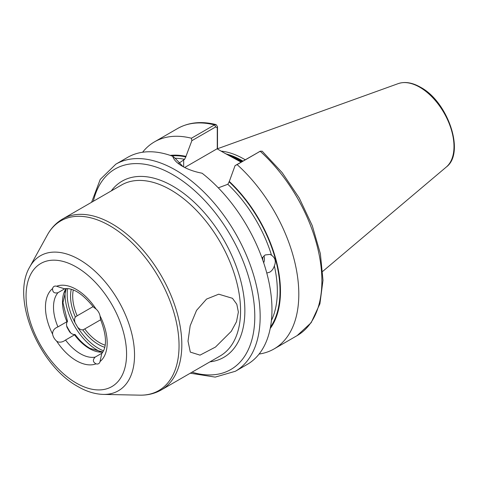 <?xml version="1.0" encoding="UTF-8"?>
<svg xmlns="http://www.w3.org/2000/svg" width="478" height="478" viewBox="0 0 478 478"><rect width="100%" height="100%" fill="white"/><g stroke="black" fill="none" stroke-linecap="round" stroke-linejoin="round"><path stroke-width="0.72" d="M102.8 352.113A37.953 21.916 60 0 1 89.332 348.522A37.953 21.916 60 0 1 74.532 334.839L65.54 340.031A37.953 21.916 -120 0 0 80.34 353.714A37.953 21.916 -120 0 0 95.14 357.12C92.529 359.868 92.834 362.109 96.054 363.842A7.588 4.386 -120 0 0 98.617 363.668A7.588 4.386 -120 0 0 100.045 361.535L101.748 353.559C107.12 346.903 106.696 335.478 100.47 319.298L100.045 315.952A7.588 4.386 -120 0 0 96.054 309.045L93.371 307.001C82.467 293.522 72.793 287.439 64.339 288.766L56.577 286.25A7.588 4.386 -120 0 0 54.02 286.424A7.588 4.386 -120 0 0 52.592 288.557C52.472 292.201 54.259 293.588 57.952 292.709A37.953 21.916 -120 0 0 57.952 326.886L66.944 321.694A37.953 21.916 60 0 1 66.119 288.575M74.532 334.839L74.711 334.498L74.532 334.839M57.952 326.886C54.271 328.362 52.478 330.782 52.592 334.14A7.588 4.386 -120 0 0 56.577 341.047L57.868 341.895C60.497 342.559 63.054 341.931 65.54 340.031M67.326 321.712L66.944 321.694L67.326 321.712A7.588 4.386 -120 0 0 67.04 327.412L69.633 331.899A7.588 4.386 -120 0 0 71.903 333.793A7.588 4.386 -120 0 0 74.711 334.498M100.673 319.746L84.731 328.954A37.953 21.916 -120 0 0 99.532 342.636A37.953 21.916 -120 0 0 105.172 345.2M104.754 347.297A39.471 22.789 60 0 1 82.76 329.85L84.731 328.954M82.76 329.85A7.588 4.386 60 0 1 79.957 329.145A7.588 4.386 60 0 1 77.681 327.251L75.094 322.764A7.588 4.386 60 0 1 75.381 317.063A39.471 22.789 60 0 1 71.264 289.292M262.069 258.162L265.141 254.965L269.927 254.398L271.51 255.198C275.286 257.917 276.236 261.472 274.354 265.864C273.434 268.773 271.892 270.877 269.729 272.173L266.778 273.04M263.94 255.832A9.488 7.869 -71.9 0 1 263.707 262.84M262.613 257.319A7.588 6.292 -71.9 0 1 262.757 260.08M188.009 341.137L190.178 325.751L196.548 310.389L206.544 299.085L218.721 294.191L232.469 298.302L236.813 304.247L238.373 312.056L236.485 321.736L231.268 331.338L215.482 347.058L200.019 355.136L190.316 352.113L188.009 341.137M241.115 162.138L224.797 153.247L241.635 161.839M245.208 159.777A84.63 48.864 -120 0 0 244.055 159.102A84.63 48.864 -120 0 0 221.153 151.138M115.837 164.175A119.56 69.029 -120 0 1 175.617 170.096A119.56 69.029 -120 0 1 253.722 275.453A119.56 69.029 -120 0 1 235.397 371.257L247.204 364.439A119.56 69.029 -120 0 0 268.05 278.077A119.56 69.029 -120 0 0 202.08 173.215C194.462 171.751 187.878 169.421 182.327 166.219L182.327 166.219C176.878 163.064 173.693 159.754 172.773 156.294A119.56 69.029 -120 0 0 127.65 157.358L115.837 164.175L100.231 179.429L91.597 202.278M95.14 357.12L102.131 353.087M73.295 289.979A37.953 21.916 -120 0 0 77.143 315.809L93.085 306.607M64.942 288.67L57.952 292.709M172.773 156.294L174.942 158.033L183.02 166.613M178.629 163.422L184.61 159.335L185.954 156.384A103.123 59.541 -120 0 0 170.24 155.392M259.1 354.049A119.56 69.029 -120 0 0 274.043 348.946A119.56 69.029 -120 0 0 237.106 164.599L235.062 165.633L229.159 181.879L227.821 184.281L218.309 187.854M185.954 156.384L191.857 140.687L191.427 138.226L214.508 124.901L216.086 124.603L217.502 126.652L217.502 149.028M235.062 165.633L260.187 151.275A119.56 69.029 -120 0 1 297.125 335.616L311.148 322.716L319.907 303.805L322.997 280.293L320.368 253.681L312.265 225.652L299.246 198.029L282.169 172.642L262.159 151.162L260.187 151.275L237.106 164.599M270.201 328.535A103.123 59.541 -120 0 0 229.159 181.329M191.427 138.226A119.56 69.029 -120 0 0 154.49 141.858A119.56 69.029 -120 0 0 142.593 152.249M217.275 148.897L217.275 127.847L215.739 126.897L191.857 140.687M224.797 153.247L217.084 148.789L184.687 167.491M217.502 126.652L217.275 127.847M77.143 315.809L75.381 317.063M67.601 288.61A44.215 25.531 -120 0 0 75.094 322.764M77.681 327.251A44.215 25.531 -120 0 0 98.456 348.366A44.215 25.531 -120 0 0 103.517 350.81M100.864 352.017A45.739 26.404 60 0 1 97.387 350.225A45.739 26.404 60 0 1 65.235 290.301M66.663 325.906A45.739 26.404 -120 0 0 70.744 332.975M79.414 259.608A77.956 45.01 60 0 1 133.153 340.103A77.956 45.01 60 0 1 103.362 394.41C94.961 394.153 86.47 391.536 77.89 386.553C39.112 365.431 10.701 298.708 29.767 266.945A77.956 45.01 60 0 1 79.414 259.608M76.319 383.081A71.073 41.036 -120 0 0 126.574 354.061A71.073 41.036 -120 0 0 76.319 267.017A71.073 41.036 -120 0 0 26.057 296.031A71.073 41.036 -120 0 0 76.319 383.081M111.26 190.925A101.718 58.728 60 0 1 172.934 186.211A101.718 58.728 60 0 1 242.25 287.111A101.718 58.728 60 0 1 209.944 361.846M161.379 389.887L220.131 355.967A98.683 56.978 -120 0 0 235.254 276.887A98.683 56.978 -120 0 0 170.789 189.927A98.683 56.978 -120 0 0 121.448 185.04L62.696 218.96A98.683 56.978 60 0 1 112.037 223.847A98.683 56.978 60 0 1 176.507 310.808A98.683 56.978 60 0 1 161.379 389.887C154.908 393.567 147.732 395.324 139.863 395.157A97.972 56.565 -120 0 0 177.308 326.898A97.972 56.565 -120 0 0 109.773 225.736A97.972 56.565 -120 0 0 47.37 234.955C51.164 228.054 56.273 222.724 62.696 218.96M192.019 372.195A115.766 66.836 -120 0 0 254.224 305.101A115.766 66.836 -120 0 0 172.934 174.745A115.766 66.836 -120 0 0 93.335 201.274M242.262 161.48A83.871 48.421 -120 0 0 241.641 161.116A83.871 48.421 -120 0 0 229.488 155.553M242.466 161.361A83.871 48.421 -120 0 0 241.844 160.996A83.871 48.421 -120 0 0 228.197 154.962M242.932 161.092A83.949 48.469 -120 0 0 242.256 160.698A83.949 48.469 -120 0 0 226.094 153.952M398.204 83.626C404.938 81.379 412.383 82.58 420.526 87.241C448 101.706 465.458 152.96 446.333 167.001A48.392 27.939 -120 0 0 450.67 127.608A48.392 27.939 -120 0 0 419.774 87.241A48.392 27.939 -120 0 0 398.204 83.626L217.502 148.754M96.054 363.842A43.647 25.203 60 0 1 76.319 360.687A43.647 25.203 60 0 1 56.577 341.047M56.577 286.25A43.647 25.203 60 0 1 96.054 309.045M100.045 315.952A43.647 25.203 60 0 1 100.045 361.535M185.954 156.933A102.477 59.164 -120 0 0 171.608 155.87M184.61 159.335A100.583 58.071 -120 0 0 174.996 158.236M270.476 327.107A102.477 59.164 -120 0 0 229.159 181.879M271.42 320.493A100.583 58.071 -120 0 0 274.354 265.864M271.51 255.198A100.583 58.071 -120 0 0 227.821 184.281M215.739 126.897L214.508 124.901A119.56 69.029 -120 0 0 177.565 128.534C188.714 122.284 201.555 120.97 216.086 124.603M52.592 334.14A43.647 25.203 60 0 1 52.592 288.557M183.672 159.873L183.672 166.965M103.362 394.41L139.863 395.157M235.397 371.257L215.208 377.106L190.274 373.204M446.333 167.001L322.728 271.379M102.866 352.011L90.091 348.444C84.666 345.277 79.653 340.623 75.058 334.486M297.125 335.616L274.043 348.946M177.565 128.534L154.49 141.858M29.767 266.945L47.37 234.955M260.474 151.126L259.094 151.765M66.239 288.575L62.959 302.67L67.512 321.419"/></g></svg>

